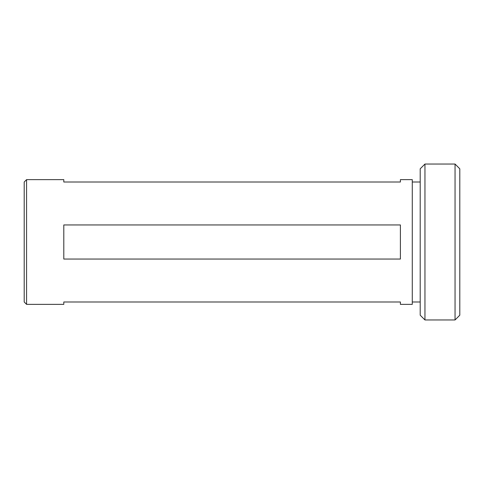 <?xml version="1.0" encoding="UTF-8"?>
<svg xmlns="http://www.w3.org/2000/svg" width="484" height="484" viewBox="0 0 484 484"><rect width="100%" height="100%" fill="white"/><g stroke="black" fill="none" stroke-linecap="round" stroke-linejoin="round"><path stroke-width="0.73" d="M424.952 319.954L420.203 315.199L420.203 168.801L424.952 164.046L424.952 319.954L455.051 319.954L455.051 164.046L424.952 164.046M455.051 164.046L459.8 168.801L459.8 315.199L455.051 319.954M63.797 304.363L63.797 301.986L400.401 301.986L400.401 304.363L412.277 304.363L412.277 179.637L400.401 179.637L400.401 182.014L63.797 182.014L63.797 179.637L26.578 179.637L26.578 304.363L63.797 304.363M400.401 242L400.401 259.049L63.797 259.049L63.797 224.951L400.401 224.951L400.401 242M26.578 179.637L24.2 182.014L24.2 301.986L26.578 304.363M412.277 301.986L420.203 301.986M412.277 182.014L420.203 182.014"/></g></svg>
